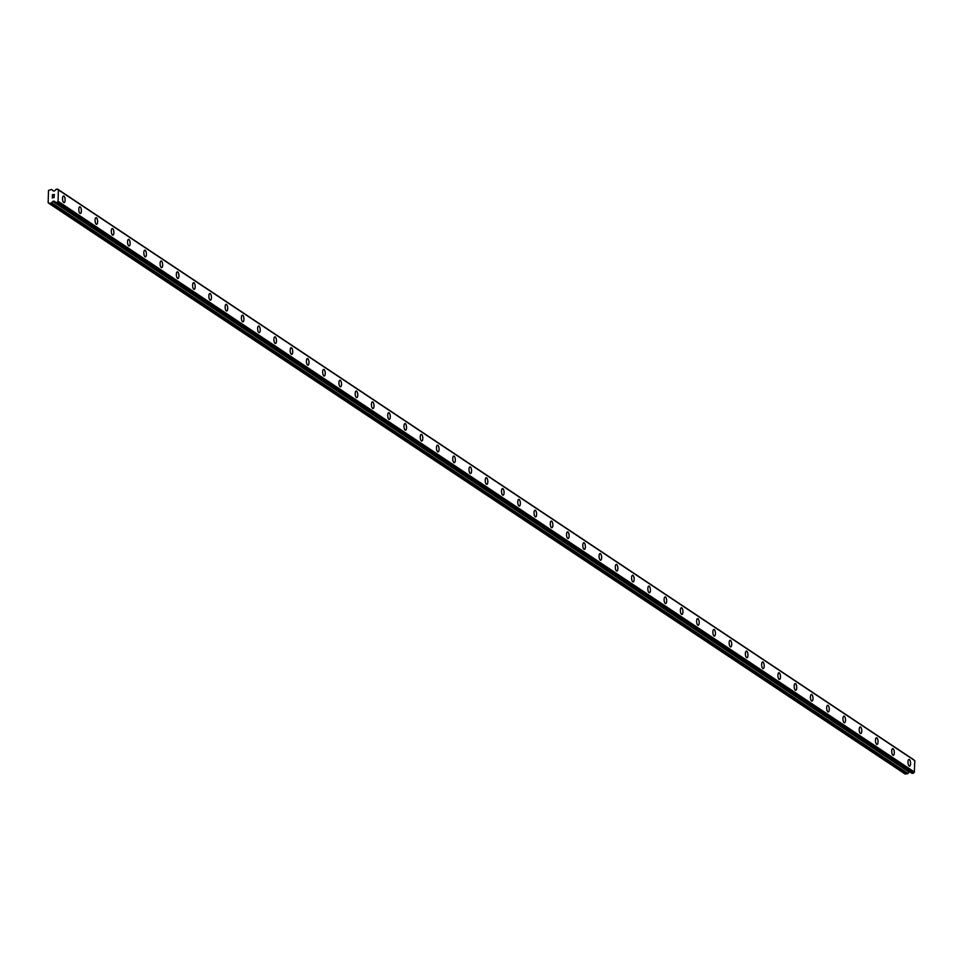<?xml version="1.0" encoding="UTF-8"?>
<svg xmlns="http://www.w3.org/2000/svg" width="963" height="963" viewBox="0 0 963 963"><rect width="100%" height="100%" fill="white"/><g stroke="black" fill="none" stroke-linecap="round" stroke-linejoin="round"><path stroke-width="1.44" d="M908.976 759.458A3.346 1.264 -94.8 0 1 909.349 759.566A3.346 1.264 -94.8 0 1 910.541 763.178A3.346 1.264 -94.8 0 1 909.529 766.127A3.346 1.264 -94.8 0 1 909.168 766.018A3.346 1.264 -94.8 0 1 907.977 762.407A3.346 1.264 -94.8 0 1 908.988 759.458A3.346 1.264 -94.8 0 1 909.361 759.566A3.346 1.264 -94.8 0 1 910.553 763.178A3.346 1.264 -94.8 0 1 909.541 766.127M892.713 748.624A3.346 1.264 -94.8 0 1 893.098 748.733A3.346 1.264 -94.8 0 1 894.29 752.332A3.346 1.264 -94.8 0 1 893.279 755.293A3.346 1.264 -94.8 0 1 892.906 755.185A3.346 1.264 -94.8 0 1 891.714 751.573A3.346 1.264 -94.8 0 1 892.725 748.624A3.346 1.264 -94.8 0 1 893.098 748.733A3.346 1.264 -94.8 0 1 894.29 752.332A3.346 1.264 -94.8 0 1 893.279 755.293M876.462 737.778A3.346 1.264 -94.8 0 1 876.836 737.899A3.346 1.264 -94.8 0 1 878.027 741.498A3.346 1.264 -94.8 0 1 877.028 744.459A3.346 1.264 -94.8 0 1 876.655 744.339A3.346 1.264 -94.8 0 1 875.463 740.74A3.346 1.264 -94.8 0 1 876.462 737.778A3.346 1.264 -94.8 0 1 876.836 737.899A3.346 1.264 -94.8 0 1 878.027 741.498A3.346 1.264 -94.8 0 1 877.016 744.459M860.2 726.945A3.346 1.264 -94.8 0 1 860.573 727.053A3.346 1.264 -94.8 0 1 861.765 730.664A3.346 1.264 -94.8 0 1 860.753 733.613A3.346 1.264 -94.8 0 1 860.392 733.505A3.346 1.264 -94.8 0 1 859.201 729.906A3.346 1.264 -94.8 0 1 860.212 726.945A3.346 1.264 -94.8 0 1 860.585 727.053A3.346 1.264 -94.8 0 1 861.777 730.664A3.346 1.264 -94.8 0 1 860.766 733.613M843.949 716.111A3.346 1.264 -94.8 0 1 844.322 716.219A3.346 1.264 -94.8 0 1 845.514 719.83A3.346 1.264 -94.8 0 1 844.503 722.78A3.346 1.264 -94.8 0 1 844.13 722.671A3.346 1.264 -94.8 0 1 842.938 719.072A3.346 1.264 -94.8 0 1 843.949 716.111A3.346 1.264 -94.8 0 1 844.322 716.219A3.346 1.264 -94.8 0 1 845.514 719.83A3.346 1.264 -94.8 0 1 844.503 722.78M827.686 705.277A3.346 1.264 -94.8 0 1 828.06 705.385A3.346 1.264 -94.8 0 1 829.251 708.997A3.346 1.264 -94.8 0 1 828.24 711.946A3.346 1.264 -94.8 0 1 827.879 711.838A3.346 1.264 -94.8 0 1 826.687 708.226A3.346 1.264 -94.8 0 1 827.686 705.277A3.346 1.264 -94.8 0 1 828.072 705.385A3.346 1.264 -94.8 0 1 829.263 708.997A3.346 1.264 -94.8 0 1 828.252 711.946M811.424 694.443A3.346 1.264 -94.8 0 1 811.797 694.552A3.346 1.264 -94.8 0 1 812.989 698.151A3.346 1.264 -94.8 0 1 811.978 701.112A3.346 1.264 -94.8 0 1 811.616 701.004A3.346 1.264 -94.8 0 1 810.425 697.393A3.346 1.264 -94.8 0 1 811.436 694.443A3.346 1.264 -94.8 0 1 811.809 694.552A3.346 1.264 -94.8 0 1 813.001 698.151A3.346 1.264 -94.8 0 1 811.99 701.112M795.173 683.61A3.346 1.264 -94.8 0 1 795.546 683.718A3.346 1.264 -94.8 0 1 796.738 687.317A3.346 1.264 -94.8 0 1 795.727 690.278A3.346 1.264 -94.8 0 1 795.354 690.17A3.346 1.264 -94.8 0 1 794.162 686.559A3.346 1.264 -94.8 0 1 795.173 683.598A3.346 1.264 -94.8 0 1 795.546 683.718A3.346 1.264 -94.8 0 1 796.738 687.317A3.346 1.264 -94.8 0 1 795.727 690.278M778.911 672.764A3.346 1.264 -94.8 0 1 779.284 672.884A3.346 1.264 -94.8 0 1 780.475 676.483A3.346 1.264 -94.8 0 1 779.464 679.445A3.346 1.264 -94.8 0 1 779.103 679.324A3.346 1.264 -94.8 0 1 777.911 675.725A3.346 1.264 -94.8 0 1 778.923 672.764A3.346 1.264 -94.8 0 1 779.296 672.872A3.346 1.264 -94.8 0 1 780.487 676.483A3.346 1.264 -94.8 0 1 779.476 679.433M762.648 661.93A3.346 1.264 -94.8 0 1 763.021 662.038A3.346 1.264 -94.8 0 1 764.213 665.65A3.346 1.264 -94.8 0 1 763.214 668.599A3.346 1.264 -94.8 0 1 762.84 668.491A3.346 1.264 -94.8 0 1 761.649 664.891A3.346 1.264 -94.8 0 1 762.66 661.93A3.346 1.264 -94.8 0 1 763.033 662.038A3.346 1.264 -94.8 0 1 764.225 665.65A3.346 1.264 -94.8 0 1 763.214 668.599M746.397 651.096A3.346 1.264 -94.8 0 1 746.77 651.205A3.346 1.264 -94.8 0 1 747.962 654.816A3.346 1.264 -94.8 0 1 746.951 657.765A3.346 1.264 -94.8 0 1 746.578 657.657A3.346 1.264 -94.8 0 1 745.386 654.046A3.346 1.264 -94.8 0 1 746.397 651.096A3.346 1.264 -94.8 0 1 746.77 651.205A3.346 1.264 -94.8 0 1 747.962 654.816A3.346 1.264 -94.8 0 1 746.951 657.765M730.135 640.263A3.346 1.264 -94.8 0 1 730.508 640.371A3.346 1.264 -94.8 0 1 731.699 643.97A3.346 1.264 -94.8 0 1 730.688 646.931A3.346 1.264 -94.8 0 1 730.327 646.823A3.346 1.264 -94.8 0 1 729.135 643.212A3.346 1.264 -94.8 0 1 730.147 640.263A3.346 1.264 -94.8 0 1 730.52 640.371A3.346 1.264 -94.8 0 1 731.711 643.97A3.346 1.264 -94.8 0 1 730.7 646.931M713.872 629.429A3.346 1.264 -94.8 0 1 714.245 629.537A3.346 1.264 -94.8 0 1 715.437 633.136A3.346 1.264 -94.8 0 1 714.438 636.098A3.346 1.264 -94.8 0 1 714.065 635.989A3.346 1.264 -94.8 0 1 712.873 632.378A3.346 1.264 -94.8 0 1 713.884 629.429A3.346 1.264 -94.8 0 1 714.257 629.537A3.346 1.264 -94.8 0 1 715.449 633.136A3.346 1.264 -94.8 0 1 714.438 636.098M697.621 618.583A3.346 1.264 -94.8 0 1 697.994 618.703A3.346 1.264 -94.8 0 1 699.186 622.303A3.346 1.264 -94.8 0 1 698.175 625.264A3.346 1.264 -94.8 0 1 697.802 625.143A3.346 1.264 -94.8 0 1 696.61 621.544A3.346 1.264 -94.8 0 1 697.621 618.583A3.346 1.264 -94.8 0 1 697.994 618.703A3.346 1.264 -94.8 0 1 699.186 622.303A3.346 1.264 -94.8 0 1 698.187 625.264M681.359 607.749A3.346 1.264 -94.8 0 1 681.732 607.858A3.346 1.264 -94.8 0 1 682.923 611.469A3.346 1.264 -94.8 0 1 681.912 614.418A3.346 1.264 -94.8 0 1 681.551 614.31A3.346 1.264 -94.8 0 1 680.36 610.711A3.346 1.264 -94.8 0 1 681.371 607.749A3.346 1.264 -94.8 0 1 681.744 607.858A3.346 1.264 -94.8 0 1 682.936 611.469A3.346 1.264 -94.8 0 1 681.924 614.418M665.108 596.916A3.346 1.264 -94.8 0 1 665.481 597.024A3.346 1.264 -94.8 0 1 666.673 600.635A3.346 1.264 -94.8 0 1 665.662 603.584A3.346 1.264 -94.8 0 1 665.289 603.476A3.346 1.264 -94.8 0 1 664.097 599.865A3.346 1.264 -94.8 0 1 665.108 596.916A3.346 1.264 -94.8 0 1 665.481 597.024A3.346 1.264 -94.8 0 1 666.673 600.635A3.346 1.264 -94.8 0 1 665.662 603.584M648.845 586.082A3.346 1.264 -94.8 0 1 649.218 586.19A3.346 1.264 -94.8 0 1 650.41 589.801A3.346 1.264 -94.8 0 1 649.399 592.751A3.346 1.264 -94.8 0 1 649.038 592.642A3.346 1.264 -94.8 0 1 647.846 589.031A3.346 1.264 -94.8 0 1 648.845 586.082A3.346 1.264 -94.8 0 1 649.218 586.19A3.346 1.264 -94.8 0 1 650.41 589.789A3.346 1.264 -94.8 0 1 649.411 592.751M632.595 575.248A3.346 1.264 -94.8 0 1 632.968 575.356A3.346 1.264 -94.8 0 1 634.16 578.956A3.346 1.264 -94.8 0 1 633.148 581.917A3.346 1.264 -94.8 0 1 632.775 581.808A3.346 1.264 -94.8 0 1 631.584 578.197A3.346 1.264 -94.8 0 1 632.595 575.248A3.346 1.264 -94.8 0 1 632.956 575.356A3.346 1.264 -94.8 0 1 634.148 578.956A3.346 1.264 -94.8 0 1 633.136 581.917M616.332 564.402A3.346 1.264 -94.8 0 1 616.705 564.523A3.346 1.264 -94.8 0 1 617.897 568.122A3.346 1.264 -94.8 0 1 616.886 571.083A3.346 1.264 -94.8 0 1 616.513 570.963A3.346 1.264 -94.8 0 1 615.321 567.363A3.346 1.264 -94.8 0 1 616.332 564.402A3.346 1.264 -94.8 0 1 616.705 564.523A3.346 1.264 -94.8 0 1 617.897 568.122A3.346 1.264 -94.8 0 1 616.886 571.083M600.069 553.569A3.346 1.264 -94.8 0 1 600.443 553.677A3.346 1.264 -94.8 0 1 601.634 557.288A3.346 1.264 -94.8 0 1 600.623 560.237A3.346 1.264 -94.8 0 1 600.262 560.129A3.346 1.264 -94.8 0 1 599.07 556.53A3.346 1.264 -94.8 0 1 600.069 553.569A3.346 1.264 -94.8 0 1 600.455 553.677A3.346 1.264 -94.8 0 1 601.646 557.288A3.346 1.264 -94.8 0 1 600.635 560.237M583.807 542.735A3.346 1.264 -94.8 0 1 584.18 542.843A3.346 1.264 -94.8 0 1 585.372 546.454A3.346 1.264 -94.8 0 1 584.372 549.404A3.346 1.264 -94.8 0 1 583.999 549.295A3.346 1.264 -94.8 0 1 582.808 545.696A3.346 1.264 -94.8 0 1 583.819 542.735A3.346 1.264 -94.8 0 1 584.192 542.843A3.346 1.264 -94.8 0 1 585.384 546.454A3.346 1.264 -94.8 0 1 584.372 549.404M567.556 531.901A3.346 1.264 -94.8 0 1 567.929 532.009A3.346 1.264 -94.8 0 1 569.121 535.621A3.346 1.264 -94.8 0 1 568.11 538.57A3.346 1.264 -94.8 0 1 567.737 538.461A3.346 1.264 -94.8 0 1 566.545 534.85A3.346 1.264 -94.8 0 1 567.556 531.901A3.346 1.264 -94.8 0 1 567.929 532.009A3.346 1.264 -94.8 0 1 569.121 535.621A3.346 1.264 -94.8 0 1 568.11 538.57M551.293 521.067A3.346 1.264 -94.8 0 1 551.667 521.176A3.346 1.264 -94.8 0 1 552.858 524.775A3.346 1.264 -94.8 0 1 551.847 527.736A3.346 1.264 -94.8 0 1 551.486 527.628A3.346 1.264 -94.8 0 1 550.294 524.016A3.346 1.264 -94.8 0 1 551.305 521.067A3.346 1.264 -94.8 0 1 551.679 521.176A3.346 1.264 -94.8 0 1 552.87 524.775A3.346 1.264 -94.8 0 1 551.859 527.736M535.031 510.221A3.346 1.264 -94.8 0 1 535.404 510.342A3.346 1.264 -94.8 0 1 536.596 513.941A3.346 1.264 -94.8 0 1 535.597 516.902A3.346 1.264 -94.8 0 1 535.223 516.782A3.346 1.264 -94.8 0 1 534.032 513.183A3.346 1.264 -94.8 0 1 535.043 510.221A3.346 1.264 -94.8 0 1 535.416 510.342A3.346 1.264 -94.8 0 1 536.608 513.941A3.346 1.264 -94.8 0 1 535.597 516.902M518.78 499.388A3.346 1.264 -94.8 0 1 519.153 499.496A3.346 1.264 -94.8 0 1 520.345 503.107A3.346 1.264 -94.8 0 1 519.334 506.069A3.346 1.264 -94.8 0 1 518.961 505.948A3.346 1.264 -94.8 0 1 517.769 502.349A3.346 1.264 -94.8 0 1 518.78 499.388A3.346 1.264 -94.8 0 1 519.153 499.496A3.346 1.264 -94.8 0 1 520.345 503.107A3.346 1.264 -94.8 0 1 519.346 506.057M502.53 488.554A3.346 1.264 -94.8 0 1 502.903 488.662A3.346 1.264 -94.8 0 1 504.094 492.274A3.346 1.264 -94.8 0 1 503.083 495.223A3.346 1.264 -94.8 0 1 502.71 495.114A3.346 1.264 -94.8 0 1 501.518 491.515A3.346 1.264 -94.8 0 1 502.53 488.554A3.346 1.264 -94.8 0 1 502.891 488.662A3.346 1.264 -94.8 0 1 504.082 492.274A3.346 1.264 -94.8 0 1 503.071 495.223M486.255 477.72A3.346 1.264 -94.8 0 1 486.64 477.829A3.346 1.264 -94.8 0 1 487.832 481.44A3.346 1.264 -94.8 0 1 486.821 484.389A3.346 1.264 -94.8 0 1 486.447 484.281A3.346 1.264 -94.8 0 1 485.256 480.669A3.346 1.264 -94.8 0 1 486.267 477.72A3.346 1.264 -94.8 0 1 486.64 477.829A3.346 1.264 -94.8 0 1 487.832 481.44A3.346 1.264 -94.8 0 1 486.821 484.389M470.004 466.886A3.346 1.264 -94.8 0 1 470.377 466.995A3.346 1.264 -94.8 0 1 471.569 470.594A3.346 1.264 -94.8 0 1 470.558 473.555A3.346 1.264 -94.8 0 1 470.197 473.447A3.346 1.264 -94.8 0 1 469.005 469.836A3.346 1.264 -94.8 0 1 470.004 466.886A3.346 1.264 -94.8 0 1 470.377 466.995A3.346 1.264 -94.8 0 1 471.569 470.594A3.346 1.264 -94.8 0 1 470.57 473.555M453.742 456.053A3.346 1.264 -94.8 0 1 454.115 456.161A3.346 1.264 -94.8 0 1 455.306 459.76A3.346 1.264 -94.8 0 1 454.295 462.721A3.346 1.264 -94.8 0 1 453.934 462.613A3.346 1.264 -94.8 0 1 452.742 459.002A3.346 1.264 -94.8 0 1 453.754 456.053A3.346 1.264 -94.8 0 1 454.127 456.161A3.346 1.264 -94.8 0 1 455.318 459.76A3.346 1.264 -94.8 0 1 454.307 462.721M437.491 445.207A3.346 1.264 -94.8 0 1 437.864 445.327A3.346 1.264 -94.8 0 1 439.056 448.927A3.346 1.264 -94.8 0 1 438.045 451.888A3.346 1.264 -94.8 0 1 437.671 451.767A3.346 1.264 -94.8 0 1 436.48 448.168A3.346 1.264 -94.8 0 1 437.491 445.207A3.346 1.264 -94.8 0 1 437.864 445.315A3.346 1.264 -94.8 0 1 439.056 448.927A3.346 1.264 -94.8 0 1 438.045 451.888M421.228 434.373A3.346 1.264 -94.8 0 1 421.601 434.482A3.346 1.264 -94.8 0 1 422.793 438.093A3.346 1.264 -94.8 0 1 421.782 441.042A3.346 1.264 -94.8 0 1 421.421 440.934A3.346 1.264 -94.8 0 1 420.229 437.334A3.346 1.264 -94.8 0 1 421.228 434.373A3.346 1.264 -94.8 0 1 421.613 434.482A3.346 1.264 -94.8 0 1 422.805 438.093A3.346 1.264 -94.8 0 1 421.794 441.042M404.966 423.539A3.346 1.264 -94.8 0 1 405.339 423.648A3.346 1.264 -94.8 0 1 406.53 427.259A3.346 1.264 -94.8 0 1 405.519 430.208A3.346 1.264 -94.8 0 1 405.158 430.1A3.346 1.264 -94.8 0 1 403.966 426.489A3.346 1.264 -94.8 0 1 404.978 423.539A3.346 1.264 -94.8 0 1 405.351 423.648A3.346 1.264 -94.8 0 1 406.542 427.259A3.346 1.264 -94.8 0 1 405.531 430.208M388.715 412.706A3.346 1.264 -94.8 0 1 389.088 412.814A3.346 1.264 -94.8 0 1 390.28 416.425A3.346 1.264 -94.8 0 1 389.269 419.374A3.346 1.264 -94.8 0 1 388.896 419.266A3.346 1.264 -94.8 0 1 387.704 415.655A3.346 1.264 -94.8 0 1 388.715 412.706A3.346 1.264 -94.8 0 1 389.088 412.814A3.346 1.264 -94.8 0 1 390.28 416.413A3.346 1.264 -94.8 0 1 389.269 419.374M372.464 401.872A3.346 1.264 -94.8 0 1 372.837 401.98A3.346 1.264 -94.8 0 1 374.029 405.579A3.346 1.264 -94.8 0 1 373.018 408.541A3.346 1.264 -94.8 0 1 372.645 408.432A3.346 1.264 -94.8 0 1 371.453 404.821A3.346 1.264 -94.8 0 1 372.464 401.872A3.346 1.264 -94.8 0 1 372.825 401.98A3.346 1.264 -94.8 0 1 374.017 405.579A3.346 1.264 -94.8 0 1 373.006 408.541M356.19 391.026A3.346 1.264 -94.8 0 1 356.563 391.147A3.346 1.264 -94.8 0 1 357.755 394.746A3.346 1.264 -94.8 0 1 356.755 397.707A3.346 1.264 -94.8 0 1 356.382 397.587A3.346 1.264 -94.8 0 1 355.191 393.987A3.346 1.264 -94.8 0 1 356.202 391.026A3.346 1.264 -94.8 0 1 356.575 391.147A3.346 1.264 -94.8 0 1 357.767 394.746A3.346 1.264 -94.8 0 1 356.755 397.707M339.939 380.192A3.346 1.264 -94.8 0 1 340.312 380.301A3.346 1.264 -94.8 0 1 341.504 383.912A3.346 1.264 -94.8 0 1 340.493 386.861A3.346 1.264 -94.8 0 1 340.12 386.753A3.346 1.264 -94.8 0 1 338.928 383.154A3.346 1.264 -94.8 0 1 339.939 380.192A3.346 1.264 -94.8 0 1 340.312 380.301A3.346 1.264 -94.8 0 1 341.504 383.912A3.346 1.264 -94.8 0 1 340.493 386.861M323.676 369.359A3.346 1.264 -94.8 0 1 324.05 369.467A3.346 1.264 -94.8 0 1 325.241 373.078A3.346 1.264 -94.8 0 1 324.23 376.027A3.346 1.264 -94.8 0 1 323.869 375.919A3.346 1.264 -94.8 0 1 322.677 372.308A3.346 1.264 -94.8 0 1 323.688 369.359A3.346 1.264 -94.8 0 1 324.062 369.467A3.346 1.264 -94.8 0 1 325.253 373.078A3.346 1.264 -94.8 0 1 324.242 376.027M307.414 358.525A3.346 1.264 -94.8 0 1 307.787 358.633A3.346 1.264 -94.8 0 1 308.979 362.244A3.346 1.264 -94.8 0 1 307.979 365.194A3.346 1.264 -94.8 0 1 307.606 365.085A3.346 1.264 -94.8 0 1 306.415 361.474A3.346 1.264 -94.8 0 1 307.426 358.525A3.346 1.264 -94.8 0 1 307.799 358.633A3.346 1.264 -94.8 0 1 308.991 362.244A3.346 1.264 -94.8 0 1 307.979 365.194M291.163 347.691A3.346 1.264 -94.8 0 1 291.536 347.799A3.346 1.264 -94.8 0 1 292.728 351.399A3.346 1.264 -94.8 0 1 291.717 354.36A3.346 1.264 -94.8 0 1 291.344 354.252A3.346 1.264 -94.8 0 1 290.152 350.64A3.346 1.264 -94.8 0 1 291.163 347.691A3.346 1.264 -94.8 0 1 291.536 347.799A3.346 1.264 -94.8 0 1 292.728 351.399A3.346 1.264 -94.8 0 1 291.729 354.36M274.9 336.845A3.346 1.264 -94.8 0 1 275.274 336.966A3.346 1.264 -94.8 0 1 276.465 340.565A3.346 1.264 -94.8 0 1 275.454 343.526A3.346 1.264 -94.8 0 1 275.093 343.406A3.346 1.264 -94.8 0 1 273.901 339.807A3.346 1.264 -94.8 0 1 274.912 336.845A3.346 1.264 -94.8 0 1 275.286 336.966A3.346 1.264 -94.8 0 1 276.477 340.565A3.346 1.264 -94.8 0 1 275.466 343.526M258.65 326.012A3.346 1.264 -94.8 0 1 259.023 326.12A3.346 1.264 -94.8 0 1 260.215 329.731A3.346 1.264 -94.8 0 1 259.203 332.68A3.346 1.264 -94.8 0 1 258.83 332.572A3.346 1.264 -94.8 0 1 257.639 328.973A3.346 1.264 -94.8 0 1 258.65 326.012A3.346 1.264 -94.8 0 1 259.023 326.12A3.346 1.264 -94.8 0 1 260.215 329.731A3.346 1.264 -94.8 0 1 259.203 332.68M242.387 315.178A3.346 1.264 -94.8 0 1 242.76 315.286A3.346 1.264 -94.8 0 1 243.952 318.897A3.346 1.264 -94.8 0 1 242.953 321.847A3.346 1.264 -94.8 0 1 242.58 321.738A3.346 1.264 -94.8 0 1 241.388 318.139A3.346 1.264 -94.8 0 1 242.387 315.178A3.346 1.264 -94.8 0 1 242.76 315.286A3.346 1.264 -94.8 0 1 243.952 318.897A3.346 1.264 -94.8 0 1 242.941 321.847M226.124 304.344A3.346 1.264 -94.8 0 1 226.498 304.452A3.346 1.264 -94.8 0 1 227.689 308.064A3.346 1.264 -94.8 0 1 226.678 311.013A3.346 1.264 -94.8 0 1 226.317 310.905A3.346 1.264 -94.8 0 1 225.125 307.293A3.346 1.264 -94.8 0 1 226.136 304.344A3.346 1.264 -94.8 0 1 226.51 304.452A3.346 1.264 -94.8 0 1 227.701 308.064A3.346 1.264 -94.8 0 1 226.69 311.013M209.874 293.51A3.346 1.264 -94.8 0 1 210.247 293.619A3.346 1.264 -94.8 0 1 211.439 297.218A3.346 1.264 -94.8 0 1 210.428 300.179A3.346 1.264 -94.8 0 1 210.054 300.071A3.346 1.264 -94.8 0 1 208.863 296.46A3.346 1.264 -94.8 0 1 209.874 293.51A3.346 1.264 -94.8 0 1 210.247 293.619A3.346 1.264 -94.8 0 1 211.439 297.218A3.346 1.264 -94.8 0 1 210.428 300.179M193.611 282.677A3.346 1.264 -94.8 0 1 193.984 282.785A3.346 1.264 -94.8 0 1 195.176 286.384A3.346 1.264 -94.8 0 1 194.165 289.345A3.346 1.264 -94.8 0 1 193.804 289.237A3.346 1.264 -94.8 0 1 192.612 285.626A3.346 1.264 -94.8 0 1 193.611 282.665A3.346 1.264 -94.8 0 1 193.996 282.785A3.346 1.264 -94.8 0 1 195.188 286.384A3.346 1.264 -94.8 0 1 194.177 289.345M177.348 271.831A3.346 1.264 -94.8 0 1 177.722 271.951A3.346 1.264 -94.8 0 1 178.913 275.55A3.346 1.264 -94.8 0 1 177.914 278.512A3.346 1.264 -94.8 0 1 177.541 278.391A3.346 1.264 -94.8 0 1 176.349 274.792A3.346 1.264 -94.8 0 1 177.361 271.831A3.346 1.264 -94.8 0 1 177.734 271.939A3.346 1.264 -94.8 0 1 178.925 275.55A3.346 1.264 -94.8 0 1 177.914 278.512M161.098 260.997A3.346 1.264 -94.8 0 1 161.471 261.105A3.346 1.264 -94.8 0 1 162.663 264.717A3.346 1.264 -94.8 0 1 161.652 267.666A3.346 1.264 -94.8 0 1 161.278 267.558A3.346 1.264 -94.8 0 1 160.087 263.958A3.346 1.264 -94.8 0 1 161.098 260.997A3.346 1.264 -94.8 0 1 161.471 261.105A3.346 1.264 -94.8 0 1 162.663 264.717A3.346 1.264 -94.8 0 1 161.652 267.666M144.835 250.163A3.346 1.264 -94.8 0 1 145.208 250.272A3.346 1.264 -94.8 0 1 146.4 253.883A3.346 1.264 -94.8 0 1 145.389 256.832A3.346 1.264 -94.8 0 1 145.028 256.724A3.346 1.264 -94.8 0 1 143.836 253.113A3.346 1.264 -94.8 0 1 144.847 250.163A3.346 1.264 -94.8 0 1 145.22 250.272A3.346 1.264 -94.8 0 1 146.412 253.883A3.346 1.264 -94.8 0 1 145.401 256.832M128.573 239.33A3.346 1.264 -94.8 0 1 128.946 239.438A3.346 1.264 -94.8 0 1 130.137 243.037A3.346 1.264 -94.8 0 1 129.138 245.998A3.346 1.264 -94.8 0 1 128.765 245.89A3.346 1.264 -94.8 0 1 127.573 242.279A3.346 1.264 -94.8 0 1 128.585 239.33A3.346 1.264 -94.8 0 1 128.958 239.438A3.346 1.264 -94.8 0 1 130.149 243.037A3.346 1.264 -94.8 0 1 129.138 245.998M112.322 228.496A3.346 1.264 -94.8 0 1 112.695 228.604A3.346 1.264 -94.8 0 1 113.887 232.203A3.346 1.264 -94.8 0 1 112.888 235.165A3.346 1.264 -94.8 0 1 112.502 235.056A3.346 1.264 -94.8 0 1 111.311 231.445A3.346 1.264 -94.8 0 1 112.322 228.496A3.346 1.264 -94.8 0 1 112.695 228.604A3.346 1.264 -94.8 0 1 113.887 232.203A3.346 1.264 -94.8 0 1 112.876 235.165M96.059 217.65A3.346 1.264 -94.8 0 1 96.432 217.77A3.346 1.264 -94.8 0 1 97.624 221.37A3.346 1.264 -94.8 0 1 96.613 224.331A3.346 1.264 -94.8 0 1 96.252 224.21A3.346 1.264 -94.8 0 1 95.06 220.611A3.346 1.264 -94.8 0 1 96.071 217.65A3.346 1.264 -94.8 0 1 96.444 217.77A3.346 1.264 -94.8 0 1 97.636 221.37A3.346 1.264 -94.8 0 1 96.625 224.331M79.797 206.816A3.346 1.264 -94.8 0 1 80.182 206.925A3.346 1.264 -94.8 0 1 81.373 210.536A3.346 1.264 -94.8 0 1 80.362 213.485A3.346 1.264 -94.8 0 1 79.989 213.377A3.346 1.264 -94.8 0 1 78.797 209.778A3.346 1.264 -94.8 0 1 79.809 206.816A3.346 1.264 -94.8 0 1 80.182 206.925A3.346 1.264 -94.8 0 1 81.373 210.536A3.346 1.264 -94.8 0 1 80.362 213.485M63.546 195.983A3.346 1.264 -94.8 0 1 63.919 196.091A3.346 1.264 -94.8 0 1 65.111 199.702A3.346 1.264 -94.8 0 1 64.1 202.651A3.346 1.264 -94.8 0 1 63.739 202.543A3.346 1.264 -94.8 0 1 62.547 198.932A3.346 1.264 -94.8 0 1 63.546 195.983A3.346 1.264 -94.8 0 1 63.919 196.091A3.346 1.264 -94.8 0 1 65.111 199.702A3.346 1.264 -94.8 0 1 64.112 202.651M54.265 194.646L53.471 194.719L54.265 194.646L54.229 195.706L54.265 194.646M52.556 194.791L52.52 195.85L52.423 194.658L54.397 194.502L54.229 195.706M54.397 194.502L52.423 194.67L52.387 195.862M54.145 196.633L53.543 197.692M53.182 197.427L52.496 196.837L53.182 197.427M52.459 197.969L52.363 196.56L53.747 197.632L53.832 196.705M53.94 196.693L54.097 197.511L53.206 197.295M52.375 196.56L52.327 197.981M50.979 203.097A1.059 0.939 123.7 0 0 51.677 202.748L52.857 201.448A0.71 0.626 123.7 0 1 53.326 201.207L53.94 201.159A0.71 0.626 123.7 0 1 54.397 201.315L54.867 201.785A1.132 0.999 123.7 0 1 55.673 202.555L57.142 202.435A1.132 0.999 123.7 0 1 58.057 201.532L58.394 189.904A1.132 0.999 123.7 0 1 57.539 189.157L56.071 189.278A1.132 0.999 123.7 0 1 55.252 190.144L54.71 190.734A0.71 0.626 123.7 0 1 54.241 190.975L53.627 191.023A0.71 0.626 123.7 0 1 53.182 190.867L52.062 189.759A1.059 0.939 123.7 0 0 51.388 189.518L48.511 190.433L48.15 202.651L48.788 203.277L50.979 203.097L907.254 773.795A1.059 0.939 -56.3 0 0 907.953 773.445L909.132 772.145A0.71 0.626 123.7 0 1 909.602 771.905L909.806 771.893M911.949 773.265L913.418 773.133A1.132 0.999 123.7 0 1 914.332 772.23L914.79 760.65L58.49 189.928L914.73 760.614M913.803 759.855L57.527 189.145L913.803 759.855A1.132 0.999 123.7 0 0 913.863 760.036M48.788 203.277L905.051 773.975L907.254 773.795M58.177 201.46L914.453 772.157M58.237 201.399L914.513 772.097M58.574 190.012L914.85 760.71M51.677 202.748L907.953 773.445M52.857 201.448L909.132 772.145M53.326 201.207L909.602 771.905M53.94 201.159L54.831 201.749M55.854 202.687L912.13 773.385M56.949 202.603L913.225 773.301M57.142 202.435L913.418 773.133M58.057 201.532L914.332 772.23M55.746 202.663L912.021 773.361M57.467 189.049L913.731 759.747"/></g></svg>
